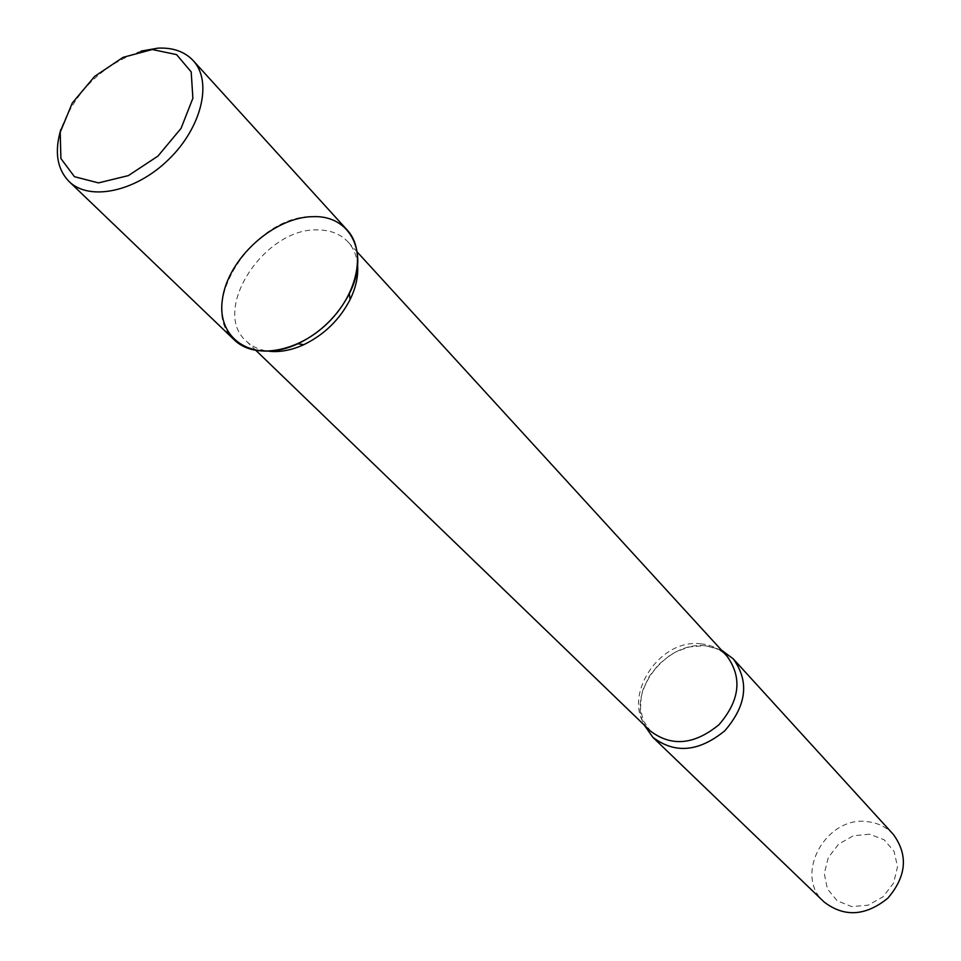 <?xml version="1.0" encoding="UTF-8"?>
<svg xmlns="http://www.w3.org/2000/svg" width="961" height="961" viewBox="0 0 961 961"><rect width="100%" height="100%" fill="white"/><g stroke="black" fill="none" stroke-linecap="round" stroke-linejoin="round"><path stroke-width="0.72" stroke-dasharray="4.8 3.6" d="M357.624 265.452C356.819 255.998 353.624 248.154 348.002 241.944C340.458 233.967 330.344 229.955 317.659 229.919C264.467 227.553 210.531 310.415 246.22 341.059C252.287 346.837 260.035 350.248 269.464 351.306M721.375 650.032L705.987 645.84C666.586 640.615 627.004 691.211 644.266 725.123M893.322 834.4C886.727 827.337 878.486 823.145 868.576 821.811C826.796 814.496 792.885 874.726 824.009 901.898M869.549 834.196L853.356 835.77L838.665 844.094L828.298 857.548L824.274 873.525L827.409 888.937L837.163 900.757L851.674 906.595L868.083 905.19L883.075 896.793L893.598 883.075L897.514 866.822L894.09 851.35L884.084 839.722L869.549 834.196M141.219 51.065C102.431 64.807 75.655 90.887 60.891 129.291M347.173 230.015C338.801 221.114 327.557 216.657 313.418 216.669C254.521 214.255 194.735 306.091 234.316 339.918M701.11 643.87C656.771 637.684 618.259 703.02 650.369 730.997L643.233 720.522L640.494 709.074L641.251 696.341L642.969 689.722L649.047 676.7L658.249 664.904L669.853 655.354L676.256 651.678L689.241 646.945L703.824 645.696C713.567 646.513 721.315 650.044 727.093 656.279C720.282 649.047 711.633 644.903 701.11 643.87M357.264 252.07L348.002 241.944M256.094 350.585L246.22 341.059"/><path stroke-width="1.44" d="M313.418 216.669C274.065 216.621 227.745 258.701 222.459 299.171C216.021 339.954 254.581 364.147 297.886 343.774C320.554 332.734 337.707 316.037 349.336 293.67C369.985 253.716 350.825 215.168 313.418 216.669M269.464 351.306C280.312 352.351 291.748 350.14 303.784 344.687C324.193 334.764 339.641 319.725 350.104 299.58C355.87 287.699 358.381 276.324 357.624 265.452M644.266 725.123L652.867 737.315C674.958 754.073 698.947 751.874 724.846 730.732C746.661 705.41 749.496 681.481 733.339 658.946L721.375 650.032M652.867 737.315L824.009 901.898C844.214 917.467 865.513 916.205 887.88 898.151C906.535 876.264 908.349 855.014 893.322 834.4L733.339 658.946M152.258 49.528L123.08 57.348L94.658 76.387L72.291 103.007L60.219 132.234L60.891 158.517L74.441 176.692L98.478 182.902L128.354 175.611L157.94 156.102L181.052 128.366L192.885 98.226L191.191 71.907L176.584 54.609L152.258 49.528M60.891 129.291C54.272 151.562 56.987 168.956 69.048 181.485C89.325 201.57 135.657 191.864 168.595 159.538C201.786 127.477 212.717 81.409 193.185 60.603C184.716 51.618 173.016 47.473 158.097 48.134L141.219 51.065M69.048 181.485L234.316 339.918C254.437 359.762 297.922 352.339 327.785 323.004C357.912 293.922 366.477 250.653 347.173 230.015L193.185 60.603M256.094 350.585L650.369 730.997C671.403 746.985 694.274 744.883 718.984 724.702C739.802 700.545 742.505 677.733 727.093 656.279L357.264 252.07M350.104 299.58L349.336 293.67M303.784 344.687L297.886 343.774"/></g></svg>
